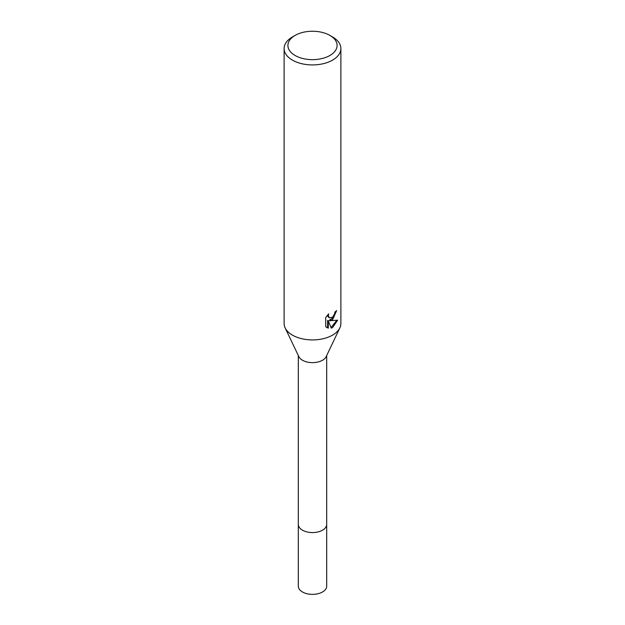 <?xml version="1.0" encoding="UTF-8"?>
<svg xmlns="http://www.w3.org/2000/svg" width="625" height="625" viewBox="0 0 625 625"><rect width="100%" height="100%" fill="white"/><g stroke="black" fill="none" stroke-linecap="round" stroke-linejoin="round"><path stroke-width="0.94" d="M329.891 35.406L332.57 36.953A28.383 16.383 180 0 1 340.883 48.539L340.883 323.539A28.383 16.383 180 0 1 339.867 327.883L326.18 356.609A14.188 8.195 180 0 1 302.469 360.234A14.188 8.195 180 0 1 298.82 356.609L285.133 327.883A28.383 16.383 180 0 1 284.117 323.539L284.117 48.539A28.383 16.383 180 0 1 292.43 36.953L295.109 35.406A24.602 14.203 180 0 1 329.891 35.406A24.602 14.203 180 0 1 329.891 55.492A24.602 14.203 180 0 1 295.109 55.492A24.602 14.203 180 0 1 295.109 35.406L292.43 36.953M326.688 355.547L326.688 524.383A14.188 8.195 180 0 1 322.531 530.18A14.188 8.195 180 0 1 307.07 531.953A14.188 8.195 180 0 1 298.312 524.383L298.312 586.18A14.188 8.195 180 0 0 307.07 593.75A14.188 8.195 180 0 0 322.531 591.977A14.188 8.195 180 0 0 326.688 586.18L326.688 524.383A14.188 8.195 180 0 1 317.93 531.953A14.188 8.195 180 0 1 302.469 530.18A14.188 8.195 180 0 1 298.312 524.383L298.312 355.547M339.867 327.883A28.383 16.383 180 0 1 332.57 335.125A28.383 16.383 180 0 1 292.43 335.125A28.383 16.383 180 0 1 285.133 327.883M332.57 319.68L329.852 320.703L337.625 320.203L332.57 327.562L331.234 328.125L328.289 320.781L328.289 328.188L325.703 326.664L325.695 317.523L328.688 313.828L328.281 315.641L329.383 317.812L332.57 317.219L334.617 313.945L334.922 312.047A28.383 16.383 0 0 0 336.648 310.609L332.57 319.68M340.883 48.539A28.383 16.383 180 0 1 332.57 60.125A28.383 16.383 180 0 1 301.641 63.68A28.383 16.383 180 0 1 284.117 48.539M335.906 311.266L333.781 317.32L329.172 320.312L329.852 320.703M329.383 317.812L327.891 316.555L327.609 314.953M326.586 327.422L327.609 327.789M328.289 328.188L327.609 327.797L327.609 320.383L328.289 320.781M331.023 327.578L336.734 320.406"/></g></svg>
